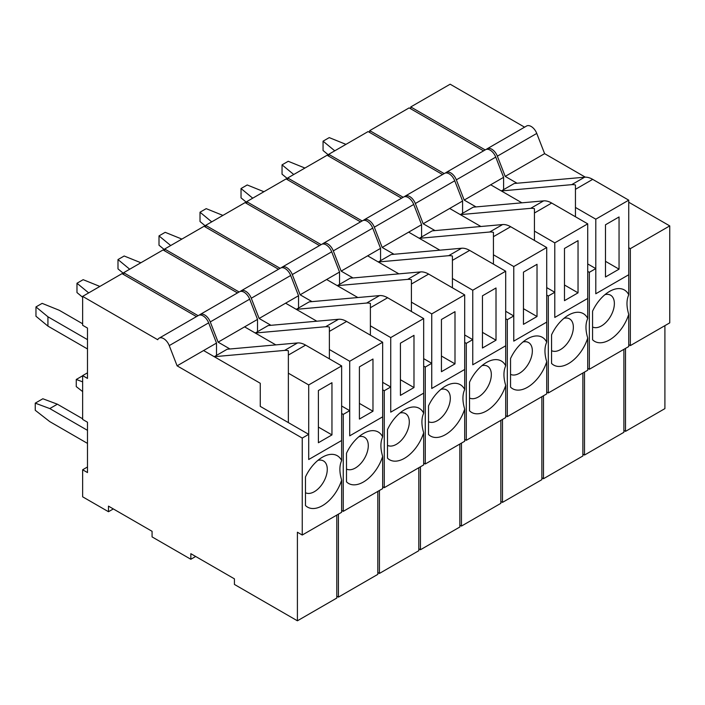 <?xml version="1.0" encoding="UTF-8"?>
<svg xmlns="http://www.w3.org/2000/svg" width="705" height="705" viewBox="0 0 705 705"><rect width="100%" height="100%" fill="white"/><g stroke="black" fill="none" stroke-linecap="round" stroke-linejoin="round"><path stroke-width="1.06" d="M517.056 183.238L505.212 176.4L497.36 156.166A9.13 5.27 -120 0 0 491.773 149.213A9.13 5.27 -120 0 0 487.199 148.755A9.13 5.27 -120 0 0 486.468 149.345M487.199 148.755L526.6 126.01A9.13 5.27 60 0 1 531.165 126.468A9.13 5.27 60 0 1 536.761 133.421L544.612 153.655L585.335 177.166M628.737 202.22L669.75 225.9L669.75 322.855L630.349 345.6L630.349 248.645L669.75 225.9M623.89 430.438L625.511 431.372L664.903 408.618L664.903 325.648M485.19 149.918L410.751 106.948L450.151 84.203L524.582 127.173M410.751 108.808L410.751 106.948M625.511 348.402L625.511 431.372M628.737 344.666L630.349 345.6M630.349 248.645L628.737 247.719M505.212 176.4L544.612 153.655M619.052 269.16L619.052 216.955L605.489 224.78L605.489 276.986L619.052 269.16L619.052 216.955L605.489 224.78L605.489 276.986L619.052 269.16L605.489 261.326L619.052 269.16M595.796 219.184L628.737 200.167L628.737 294.822A29.689 17.14 120 0 0 609.525 291.438L609.525 291.438A29.689 17.14 120 0 0 592.57 311.169L592.57 339.757A29.689 17.14 120 0 0 609.525 339.916A29.689 17.14 120 0 0 628.737 314.342L628.737 346.534L589.336 369.279L589.336 272.324L587.723 271.399L589.336 272.324L595.796 268.596L595.796 293.765L628.737 274.747L628.737 294.822C626.401 299.977 626.401 306.481 628.737 314.342L628.737 346.534L589.336 369.279L589.336 272.324L595.796 268.596L595.796 293.765L628.737 274.747L595.796 293.765L628.737 274.747L628.737 200.167L592.693 179.361L628.737 200.167L595.796 219.184L595.796 293.765L595.796 219.184L575.447 207.446L575.447 185.001A22.833 13.184 -120 0 0 571.702 184.657L501.334 190.94L514.253 183.485L584.621 177.202A22.833 13.184 60 0 1 592.693 179.361L575.447 189.319L575.447 185.001A22.833 13.184 -120 0 0 571.702 184.657L501.334 190.94L514.253 183.485L584.621 177.202A22.833 13.184 60 0 1 592.693 179.361L575.447 189.319L575.447 216.761L575.447 207.446L595.796 219.184M604.987 294.628A18.268 10.549 -60 0 1 610.583 295.192A18.268 10.549 -60 0 1 613.385 309.83A18.268 10.549 -60 0 1 601.444 325.93A18.268 10.549 -60 0 1 592.57 326.97A18.268 10.549 -60 0 0 601.444 325.93A18.268 10.549 -60 0 0 613.385 309.83A18.268 10.549 -60 0 0 610.583 295.192A18.268 10.549 -60 0 0 604.987 294.628M450.759 172.892A9.13 5.27 -120 0 0 446.186 172.434A9.13 5.27 -120 0 0 445.454 173.025A9.13 5.27 -120 0 1 446.186 172.434L485.586 149.689A9.13 5.27 60 0 1 490.151 150.139A9.13 5.27 60 0 1 495.747 157.1L503.599 177.334L495.747 157.1A9.13 5.27 60 0 0 490.151 150.139A9.13 5.27 60 0 0 485.586 149.689L446.186 172.434A9.13 5.27 -120 0 1 450.759 172.892A9.13 5.27 -120 0 1 456.346 179.846L464.198 200.079L503.599 177.334L503.599 189.636L503.599 177.334L490.68 184.789L521.903 202.82L490.68 184.789L464.198 200.079L476.042 206.918L464.198 200.079L456.346 179.846A9.13 5.27 -120 0 0 450.759 172.892M587.723 263.934L595.796 268.596L587.723 263.934M587.723 368.345L589.336 369.279L587.723 368.345M584.498 455.051L623.89 432.297L623.89 349.327L623.89 432.297L584.498 455.051L584.498 372.081L584.498 455.051L582.876 454.117L584.498 455.051M369.737 130.628L409.138 107.883L483.568 150.852L409.138 107.883L369.737 130.628L369.737 132.487L369.737 130.628L444.176 173.597L369.737 130.628M323.057 141.176L323.057 150.5L328.724 155.171L323.057 150.5L323.057 141.176L329.235 137.607L345.943 144.366L329.235 137.607L323.057 141.176L334.76 150.826L323.057 141.176M578.038 292.839L578.038 240.634L564.476 248.46L564.476 300.665L578.038 292.839L578.038 240.634L564.476 248.46L564.476 300.665L578.038 292.839L564.476 285.005L578.038 292.839M554.782 242.864L587.723 223.846L587.723 318.501A29.689 17.14 120 0 0 568.512 315.117L568.512 315.117A29.689 17.14 120 0 0 551.557 334.849L551.557 363.436A29.689 17.14 120 0 0 568.512 363.595A29.689 17.14 120 0 0 587.723 338.021L587.723 370.213L548.323 392.958L548.323 296.003L546.71 295.069L548.323 296.003L554.782 292.275L554.782 317.444L587.723 298.426L587.723 318.501C585.388 323.657 585.388 330.16 587.723 338.021L587.723 370.213L548.323 392.958L548.323 296.003L554.782 292.275L554.782 317.444L587.723 298.426L554.782 317.444L587.723 298.426L587.723 223.846L551.68 203.04L587.723 223.846L554.782 242.864L554.782 317.444L554.782 242.864L534.443 231.117L534.443 208.68A22.833 13.184 -120 0 0 530.689 208.336L460.321 214.62L473.24 207.164L543.608 200.881A22.833 13.184 60 0 1 551.68 203.04L534.443 212.998L534.443 208.68A22.833 13.184 -120 0 0 530.689 208.336L460.321 214.62L473.24 207.164L543.608 200.881A22.833 13.184 60 0 1 551.68 203.04L534.443 212.998L534.443 240.44L534.443 231.117L554.782 242.864M563.974 318.308A18.268 10.549 -60 0 1 569.57 318.871A18.268 10.549 -60 0 1 572.372 333.509A18.268 10.549 -60 0 1 560.431 349.61A18.268 10.549 -60 0 1 551.557 350.649A18.268 10.549 -60 0 0 560.431 349.61A18.268 10.549 -60 0 0 572.372 333.509A18.268 10.549 -60 0 0 569.57 318.871A18.268 10.549 -60 0 0 563.974 318.308M409.746 196.572A9.13 5.27 -120 0 0 405.172 196.113A9.13 5.27 -120 0 0 404.441 196.704A9.13 5.27 -120 0 1 405.172 196.113L444.573 173.368A9.13 5.27 60 0 1 449.138 173.818A9.13 5.27 60 0 1 454.734 180.78L462.586 201.013L454.734 180.78A9.13 5.27 60 0 0 449.138 173.818A9.13 5.27 60 0 0 444.573 173.368L405.172 196.113A9.13 5.27 -120 0 1 409.746 196.572A9.13 5.27 -120 0 1 415.333 203.525L423.185 223.758L462.586 201.013L462.586 213.315L462.586 201.013L449.667 208.469L480.889 226.499L449.667 208.469L423.185 223.758L435.029 230.597L423.185 223.758L415.333 203.525A9.13 5.27 -120 0 0 409.746 196.572M546.71 287.614L554.782 292.275L546.71 287.614M546.71 392.024L548.323 392.958L546.71 392.024M543.485 478.73L582.876 455.976L582.876 373.007L582.876 455.976L543.485 478.73L543.485 395.752L543.485 478.73L541.863 477.796L543.485 478.73M328.724 154.307L368.125 131.562L442.555 174.532L368.125 131.562L328.724 154.307L328.724 156.166L328.724 154.307L403.163 197.277L328.724 154.307M282.044 164.855L282.044 174.179L287.711 178.85L282.044 174.179L282.044 164.855L288.222 161.286L304.93 168.046L288.222 161.286L282.044 164.855L293.747 174.505L282.044 164.855M537.025 316.519L537.025 264.305L523.462 272.139L523.462 324.344L537.025 316.519L537.025 264.305L523.462 272.139L523.462 324.344L537.025 316.519L523.462 308.684L537.025 316.519M513.769 266.543L546.71 247.525L546.71 342.181A29.689 17.14 120 0 0 527.499 338.797L527.499 338.797A29.689 17.14 120 0 0 510.543 358.528L510.543 387.115A29.689 17.14 120 0 0 527.499 387.274A29.689 17.14 120 0 0 546.71 361.7L546.71 393.892L507.309 416.637L507.309 319.682L505.697 318.748L507.309 319.682L513.769 315.955L513.769 341.123L546.71 322.106L546.71 342.181C544.375 347.336 544.375 353.839 546.71 361.7L546.71 393.892L507.309 416.637L507.309 319.682L513.769 315.955L513.769 341.123L546.71 322.106L513.769 341.123L546.71 322.106L546.71 247.525L510.667 226.719L546.71 247.525L513.769 266.543L513.769 341.123L513.769 266.543L493.429 254.796L493.429 232.359A22.833 13.184 -120 0 0 489.675 232.015L419.308 238.299L432.227 230.843L502.595 224.56A22.833 13.184 60 0 1 510.667 226.719L493.429 236.677L493.429 232.359A22.833 13.184 -120 0 0 489.675 232.015L419.308 238.299L432.227 230.843L502.595 224.56A22.833 13.184 60 0 1 510.667 226.719L493.429 236.677L493.429 264.119L493.429 254.796L513.769 266.543M522.96 341.987A18.268 10.549 -60 0 1 528.556 342.551A18.268 10.549 -60 0 1 531.359 357.188A18.268 10.549 -60 0 1 519.418 373.289A18.268 10.549 -60 0 1 510.543 374.329A18.268 10.549 -60 0 0 519.418 373.289A18.268 10.549 -60 0 0 531.359 357.188A18.268 10.549 -60 0 0 528.556 342.551A18.268 10.549 -60 0 0 522.96 341.987M368.733 220.251A9.13 5.27 -120 0 0 364.159 219.793A9.13 5.27 -120 0 0 363.427 220.383A9.13 5.27 -120 0 1 364.159 219.793L403.56 197.047A9.13 5.27 60 0 1 408.125 197.497A9.13 5.27 60 0 1 413.72 204.459L421.572 224.692L413.72 204.459A9.13 5.27 60 0 0 408.125 197.497A9.13 5.27 60 0 0 403.56 197.047L364.159 219.793A9.13 5.27 -120 0 1 368.733 220.251A9.13 5.27 -120 0 1 374.32 227.204L382.172 247.437L421.572 224.692L421.572 236.995L421.572 224.692L408.653 232.148L439.876 250.178L408.653 232.148L382.172 247.437L394.016 254.276L382.172 247.437L374.32 227.204A9.13 5.27 -120 0 0 368.733 220.251M505.697 311.293L513.769 315.955L505.697 311.293M505.697 415.703L507.309 416.637L505.697 415.703M502.471 502.401L541.863 479.656L541.863 396.686L541.863 479.656L502.471 502.401L502.471 419.431L502.471 502.401L500.85 501.475L502.471 502.401M287.711 177.986L327.111 155.241L401.542 198.211L327.111 155.241L287.711 177.986L287.711 179.846L287.711 177.986L362.15 220.956L287.711 177.986M241.031 188.535L241.031 197.849L246.697 202.529L241.031 197.849L241.031 188.535L247.208 184.966L263.917 191.725L247.208 184.966L241.031 188.535L252.734 198.184L241.031 188.535M496.012 340.198L496.012 287.984L482.449 295.818L482.449 348.023L496.012 340.198L496.012 287.984L482.449 295.818L482.449 348.023L496.012 340.198L482.449 332.363L496.012 340.198M472.755 290.222L505.697 271.205L505.697 365.86A29.689 17.14 120 0 0 486.485 362.476L486.485 362.476A29.689 17.14 120 0 0 469.53 382.207L469.53 410.795A29.689 17.14 120 0 0 486.485 410.953A29.689 17.14 120 0 0 505.697 385.379L505.697 417.571L466.296 440.317L466.296 343.361L464.683 342.427L466.296 343.361L472.755 339.634L472.755 364.802L505.697 345.785L505.697 365.86C503.361 371.015 503.361 377.519 505.697 385.379L505.697 417.571L466.296 440.317L466.296 343.361L472.755 339.634L472.755 364.802L505.697 345.785L472.755 364.802L505.697 345.785L505.697 271.205L469.653 250.398L505.697 271.205L472.755 290.222L472.755 364.802L472.755 290.222L452.416 278.475L452.416 256.038A22.833 13.184 -120 0 0 448.662 255.695L378.294 261.978L391.213 254.523L461.581 248.239A22.833 13.184 60 0 1 469.653 250.398L452.416 260.356L452.416 256.038A22.833 13.184 -120 0 0 448.662 255.695L378.294 261.978L391.213 254.523L461.581 248.239A22.833 13.184 60 0 1 469.653 250.398L452.416 260.356L452.416 287.799L452.416 278.475L472.755 290.222M481.947 365.666A18.268 10.549 -60 0 1 487.543 366.23A18.268 10.549 -60 0 1 490.345 380.867A18.268 10.549 -60 0 1 478.404 396.968A18.268 10.549 -60 0 1 469.53 398.008A18.268 10.549 -60 0 0 478.404 396.968A18.268 10.549 -60 0 0 490.345 380.867A18.268 10.549 -60 0 0 487.543 366.23A18.268 10.549 -60 0 0 481.947 365.666M327.719 243.921A9.13 5.27 -120 0 0 323.146 243.472A9.13 5.27 -120 0 0 322.414 244.062A9.13 5.27 -120 0 1 323.146 243.472L362.546 220.727A9.13 5.27 60 0 1 367.111 221.176A9.13 5.27 60 0 1 372.707 228.138L380.559 248.371L372.707 228.138A9.13 5.27 60 0 0 367.111 221.176A9.13 5.27 60 0 0 362.546 220.727L323.146 243.472A9.13 5.27 -120 0 1 327.719 243.921A9.13 5.27 -120 0 1 333.306 250.883L341.158 271.117L380.559 248.371L380.559 260.674L380.559 248.371L367.64 255.827L398.863 273.857L367.64 255.827L341.158 271.117L353.002 277.946L341.158 271.117L333.306 250.883A9.13 5.27 -120 0 0 327.719 243.921M464.683 334.972L472.755 339.634L464.683 334.972M464.683 439.382L466.296 440.317L464.683 439.382M461.458 526.08L500.85 503.335L500.85 420.365L500.85 503.335L461.458 526.08L461.458 443.11L461.458 526.08L459.836 525.154L461.458 526.08M246.697 201.665L286.098 178.92L360.528 221.89L286.098 178.92L246.697 201.665L246.697 203.525L246.697 201.665L321.136 244.635L246.697 201.665M200.017 212.214L200.017 221.529L205.684 226.208L200.017 221.529L200.017 212.214L206.195 208.645L222.903 215.404L206.195 208.645L200.017 212.214L211.72 221.863L200.017 212.214M454.998 363.868L454.998 311.663L441.436 319.497L441.436 371.702L454.998 363.868L454.998 311.663L441.436 319.497L441.436 371.702L454.998 363.868L441.436 356.043L454.998 363.868M431.742 313.901L464.683 294.884L464.683 389.539A29.689 17.14 120 0 0 445.472 386.155L445.472 386.155A29.689 17.14 120 0 0 428.517 405.886L428.517 434.474A29.689 17.14 120 0 0 445.472 434.632A29.689 17.14 120 0 0 464.683 409.059L464.683 441.251L425.282 463.996L425.282 367.041L423.67 366.106L425.282 367.041L431.742 363.313L431.742 388.481L464.683 369.464L464.683 389.539C462.348 394.694 462.348 401.198 464.683 409.059L464.683 441.251L425.282 463.996L425.282 367.041L431.742 363.313L431.742 388.481L464.683 369.464L431.742 388.481L464.683 369.464L464.683 294.884L428.64 274.078L464.683 294.884L431.742 313.901L431.742 388.481L431.742 313.901L411.403 302.154L411.403 279.718A22.833 13.184 -120 0 0 407.649 279.374L337.29 285.657L350.2 278.202L420.568 271.918A22.833 13.184 60 0 1 428.64 274.078L411.403 284.036L411.403 279.718A22.833 13.184 -120 0 0 407.649 279.374L337.29 285.657L350.2 278.202L420.568 271.918A22.833 13.184 60 0 1 428.64 274.078L411.403 284.036L411.403 311.478L411.403 302.154L431.742 313.901M440.933 389.345A18.268 10.549 -60 0 1 446.529 389.909A18.268 10.549 -60 0 1 449.332 404.547A18.268 10.549 -60 0 1 437.4 420.647A18.268 10.549 -60 0 1 428.517 421.687A18.268 10.549 -60 0 0 437.4 420.647A18.268 10.549 -60 0 0 449.332 404.547A18.268 10.549 -60 0 0 446.529 389.909A18.268 10.549 -60 0 0 440.933 389.345M286.706 267.6A9.13 5.27 -120 0 0 282.132 267.151A9.13 5.27 -120 0 0 281.401 267.741A9.13 5.27 -120 0 1 282.132 267.151L321.533 244.406A9.13 5.27 60 0 1 326.098 244.855A9.13 5.27 60 0 1 331.694 251.817L339.546 272.051L331.694 251.817A9.13 5.27 60 0 0 326.098 244.855A9.13 5.27 60 0 0 321.533 244.406L282.132 267.151A9.13 5.27 -120 0 1 286.706 267.6A9.13 5.27 -120 0 1 292.293 274.562L300.145 294.796L339.546 272.051L339.546 284.353L339.546 272.051L326.626 279.506L357.849 297.536L326.626 279.506L300.145 294.796L311.989 301.625L300.145 294.796L292.293 274.562A9.13 5.27 -120 0 0 286.706 267.6M423.67 358.651L431.742 363.313L423.67 358.651M423.67 463.062L425.282 463.996L423.67 463.062M420.444 549.759L459.836 527.014L459.836 444.044L459.836 527.014L420.444 549.759L420.444 466.789L420.444 549.759L418.823 548.834L420.444 549.759M205.684 225.344L245.084 202.599L319.515 245.569L245.084 202.599L205.684 225.344L205.684 227.204L205.684 225.344L280.123 268.314L205.684 225.344M159.004 235.893L159.004 245.208L164.67 249.887L159.004 245.208L159.004 235.893L165.181 232.324L181.89 239.083L165.181 232.324L159.004 235.893L170.707 245.543L159.004 235.893M413.985 387.547L413.985 335.342L400.422 343.176L400.422 395.382L413.985 387.547L400.422 379.722M384.269 390.72L390.729 386.992L390.729 412.161L390.729 337.58L423.67 318.563L423.67 413.218A29.689 17.14 120 0 0 404.458 409.834L404.458 409.834A29.689 17.14 120 0 0 387.503 429.565L387.503 458.153A29.689 17.14 120 0 0 404.458 458.312A29.689 17.14 120 0 0 423.67 432.738L423.67 464.93L384.269 487.675L384.269 390.72L382.656 389.786M390.729 412.161L423.67 393.143L390.729 412.161M390.729 337.58L370.389 325.833L370.389 303.397A22.833 13.184 -120 0 0 366.635 303.053L296.276 309.336L309.187 301.881L379.554 295.598A22.833 13.184 60 0 1 387.627 297.757L423.67 318.563M370.389 325.833L370.389 335.157M399.92 413.024A18.268 10.549 -60 0 1 405.516 413.588A18.268 10.549 -60 0 1 408.318 428.226A18.268 10.549 -60 0 1 396.386 444.326A18.268 10.549 -60 0 1 387.503 445.366M423.67 413.218C421.334 418.373 421.334 424.877 423.67 432.738M270.976 325.305L259.132 318.475L251.28 298.241A9.13 5.27 -120 0 0 245.692 291.28A9.13 5.27 -120 0 0 241.119 290.83A9.13 5.27 -120 0 0 240.387 291.421M241.119 290.83L280.519 268.085A9.13 5.27 60 0 1 285.084 268.535A9.13 5.27 60 0 1 290.68 275.496L298.532 295.73L285.613 303.185L316.836 321.207M259.132 318.475L285.613 303.185M382.656 382.33L390.729 386.992M382.656 486.741L384.269 487.675M379.431 490.468L379.431 573.438L418.823 550.693L418.823 467.723M377.81 572.513L379.431 573.438M164.67 250.883L164.67 249.024L204.071 226.27L278.51 269.248M239.11 291.993L164.67 249.024M298.532 308.032L298.532 295.73M129.694 269.213L117.991 259.563L117.991 268.887L123.657 273.566M117.991 259.563L124.168 256.003L140.877 262.754M372.971 411.226L372.971 359.021L359.409 366.856L359.409 419.061L372.971 411.226L359.409 403.401M343.256 414.399L349.715 410.671L349.715 435.84L349.715 361.26L382.656 342.242L382.656 436.897A29.689 17.14 120 0 0 363.445 433.513L363.445 433.513A29.689 17.14 120 0 0 346.49 453.245L346.49 481.832A29.689 17.14 120 0 0 363.445 481.991A29.689 17.14 120 0 0 382.656 456.417L382.656 488.609L343.256 511.354L343.256 414.399L341.643 413.465M349.715 435.84L382.656 416.822L349.715 435.84M349.715 361.26L329.376 349.513L329.376 327.076A22.833 13.184 -120 0 0 325.622 326.732L255.263 333.016L268.173 325.56L338.541 319.268A22.833 13.184 60 0 1 346.613 321.436L382.656 342.242M329.376 349.513L329.376 358.836M358.907 436.695A18.268 10.549 -60 0 1 364.503 437.267A18.268 10.549 -60 0 1 367.305 451.905A18.268 10.549 -60 0 1 355.373 468.005A18.268 10.549 -60 0 1 346.49 469.045M382.656 436.897C380.321 442.053 380.321 448.556 382.656 456.417M229.962 348.984L218.118 342.154L210.266 321.921A9.13 5.27 -120 0 0 204.679 314.959A9.13 5.27 -120 0 0 200.105 314.509A9.13 5.27 -120 0 0 199.374 315.1M200.105 314.509L239.506 291.764A9.13 5.27 60 0 1 244.071 292.214A9.13 5.27 60 0 1 249.667 299.176L257.519 319.4L244.6 326.864L275.822 344.886M218.118 342.154L244.6 326.864M341.643 406.01L349.715 410.671M341.643 510.42L343.256 511.354M338.418 514.148L338.418 597.117L377.81 574.372L377.81 491.403M336.796 596.192L338.418 597.117M123.657 274.562L123.657 272.703L163.058 249.949L237.497 292.927M198.096 315.673L123.657 272.703M257.519 331.711L257.519 319.4M82.644 391.583L76.263 386.604L76.263 379.466L82.644 375.783M76.263 379.466L82.644 381.854M88.68 292.892L76.977 283.243L76.977 292.566L82.644 297.246M76.977 283.243L83.155 279.682L99.863 286.433M331.958 434.906L331.958 382.7L318.396 390.535L318.396 442.74L331.958 434.906L318.396 427.08M302.242 438.078L308.702 434.351L308.702 459.519L308.702 384.939L341.643 365.921L341.643 460.576A29.689 17.14 120 0 0 322.432 457.192L322.432 457.192A29.689 17.14 120 0 0 305.476 476.924L305.476 505.511A29.689 17.14 120 0 0 322.432 505.67A29.689 17.14 120 0 0 341.643 480.096L341.643 512.288L302.242 535.033L302.242 438.078L177.105 365.833L216.506 343.079L208.654 322.855A9.13 5.27 60 0 0 203.066 315.893A9.13 5.27 60 0 0 198.493 315.443L159.101 338.188A9.13 5.27 -120 0 0 157.726 339.731L82.644 296.382L122.044 273.628L196.483 316.607M308.702 459.519L341.643 440.502L308.702 459.519M308.702 384.939L288.363 373.192L288.363 350.755A22.833 13.184 -120 0 0 284.608 350.411L214.25 356.695L227.16 349.239L297.528 342.947A22.833 13.184 60 0 1 305.6 345.115L341.643 365.921M288.363 373.192L288.363 422.603M317.893 460.374A18.268 10.549 -60 0 1 323.489 460.947A18.268 10.549 -60 0 1 326.292 475.584A18.268 10.549 -60 0 1 314.36 491.685A18.268 10.549 -60 0 1 305.476 492.724M341.643 460.576C339.308 465.732 339.308 472.235 341.643 480.096M177.105 365.833L169.253 345.6A9.13 5.27 -120 0 0 163.666 338.638A9.13 5.27 -120 0 0 159.101 338.188M203.586 350.544L260.26 383.264L260.26 406.38L308.702 434.351M82.644 296.382L82.644 325.278L87.49 328.072L87.49 378.418L82.644 375.615L82.644 419.431L87.49 422.233L87.49 472.57L82.644 469.777L82.644 496.813L108.482 511.724L108.482 506.137L152.077 531.306L152.077 536.902L190.835 559.268L190.835 553.681L234.43 578.849L234.43 584.445L297.404 620.797L297.404 532.231L302.242 535.033M297.404 620.797L336.796 598.051L336.796 515.082M190.835 559.268L195.673 556.474M108.482 511.724L113.329 508.931M82.644 469.777L87.49 466.983M82.644 375.615L87.49 372.822M216.506 355.39L216.506 343.079M87.49 443.401L49.782 421.625L35.25 410.284L35.25 403.145L49.782 408.574L87.49 430.35M82.644 418.779L57.378 404.194L42.846 398.757L35.25 403.145M49.782 408.574L57.378 404.194M87.49 339.634L47.931 316.792L35.964 306.922L35.964 316.245L47.931 326.115L87.49 348.957M35.964 306.922L42.141 303.361L59.238 310.27L82.644 323.789M47.931 316.792L47.931 326.115M609.525 291.438L609.525 291.438A29.689 17.14 120 0 0 592.57 311.169L592.57 339.757A29.689 17.14 120 0 0 609.525 339.916A29.689 17.14 120 0 0 628.737 314.342C626.401 306.481 626.401 299.977 628.737 294.822A29.689 17.14 120 0 0 609.525 291.438M568.512 315.117L568.512 315.117A29.689 17.14 120 0 0 551.557 334.849L551.557 363.436A29.689 17.14 120 0 0 568.512 363.595A29.689 17.14 120 0 0 587.723 338.021C585.388 330.16 585.388 323.657 587.723 318.501A29.689 17.14 120 0 0 568.512 315.117M527.499 338.797L527.499 338.797A29.689 17.14 120 0 0 510.543 358.528L510.543 387.115A29.689 17.14 120 0 0 527.499 387.274A29.689 17.14 120 0 0 546.71 361.7C544.375 353.839 544.375 347.336 546.71 342.181A29.689 17.14 120 0 0 527.499 338.797M486.485 362.476L486.485 362.476A29.689 17.14 120 0 0 469.53 382.207L469.53 410.795A29.689 17.14 120 0 0 486.485 410.953A29.689 17.14 120 0 0 505.697 385.379C503.361 377.519 503.361 371.015 505.697 365.86A29.689 17.14 120 0 0 486.485 362.476M445.472 386.155L445.472 386.155A29.689 17.14 120 0 0 428.517 405.886L428.517 434.474A29.689 17.14 120 0 0 445.472 434.632A29.689 17.14 120 0 0 464.683 409.059C462.348 401.198 462.348 394.694 464.683 389.539A29.689 17.14 120 0 0 445.472 386.155M497.36 156.166L536.761 133.421M571.702 184.657L584.621 177.202L571.702 184.657M456.346 179.846L495.747 157.1L456.346 179.846M530.689 208.336L543.608 200.881L530.689 208.336M415.333 203.525L454.734 180.78L415.333 203.525M489.675 232.015L502.595 224.56L489.675 232.015M374.32 227.204L413.72 204.459L374.32 227.204M448.662 255.695L461.581 248.239L448.662 255.695M333.306 250.883L372.707 228.138L333.306 250.883M407.649 279.374L420.568 271.918L407.649 279.374M292.293 274.562L331.694 251.817L292.293 274.562M387.627 297.757L370.389 307.715M366.635 303.053L379.554 295.598M251.28 298.241L290.68 275.496M346.613 321.436L329.376 331.394M325.622 326.732L338.541 319.268M210.266 321.921L249.667 299.176M305.6 345.115L288.363 355.073M284.608 350.411L297.528 342.947M169.253 345.6L208.654 322.855"/></g></svg>
